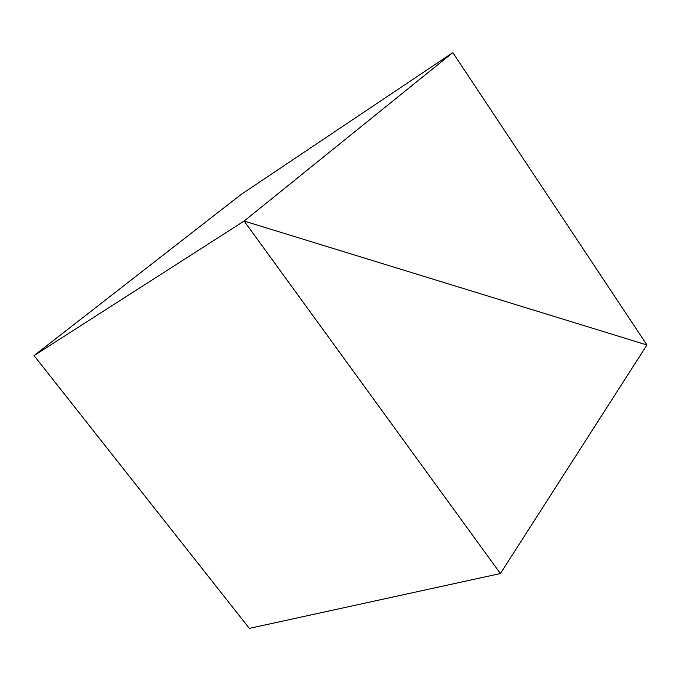 <?xml version="1.0" encoding="UTF-8"?>
<svg xmlns="http://www.w3.org/2000/svg" width="681" height="681" viewBox="0 0 681 681"><rect width="100%" height="100%" fill="white"/><g stroke="black" fill="none" stroke-linecap="round" stroke-linejoin="round"><path stroke-width="1.02" d="M500.407 573.547L244.13 221.053L646.95 344.969L500.407 573.547L249.34 628.384L34.05 355.584L244.13 221.053L452.814 52.616L646.95 344.969L244.13 221.053L34.05 355.584L241.185 194.4L452.814 52.616"/></g></svg>

